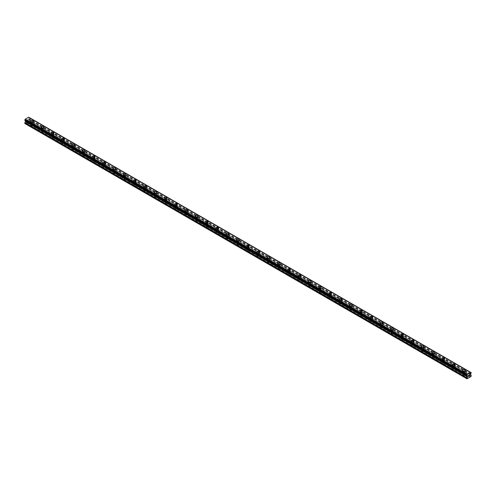 <?xml version="1.0" encoding="UTF-8"?>
<svg xmlns="http://www.w3.org/2000/svg" width="496" height="496" viewBox="0 0 496 496"><rect width="100%" height="100%" fill="white"/><g stroke="black" fill="none" stroke-linecap="round" stroke-linejoin="round"><path stroke-width="0.37" stroke-dasharray="2.48 1.86" d="M31.546 125.767A0.818 0.471 0 0 0 32.438 125.872A0.818 0.471 0 0 0 32.941 125.432A0.818 0.471 0 0 0 32.705 125.097A0.818 0.471 0 0 0 31.812 124.998A0.818 0.471 0 0 0 31.304 125.432A0.818 0.471 0 0 0 31.546 125.767M31.546 123.244A0.818 0.471 0 0 0 32.438 123.349A0.818 0.471 0 0 0 32.941 122.909A0.818 0.471 0 0 0 32.705 122.58A0.818 0.471 0 0 0 31.812 122.475A0.818 0.471 0 0 0 31.304 122.909A0.818 0.471 0 0 0 31.546 123.244M33.399 121.129L33.399 121.129A1.271 0.732 180 0 1 32.612 121.811A1.271 0.732 180 0 1 31.223 121.65A1.271 0.732 180 0 1 30.851 121.129L30.851 121.129M41.825 131.7A0.818 0.471 0 0 0 42.718 131.806A0.818 0.471 0 0 0 43.22 131.366A0.818 0.471 0 0 0 42.985 131.037A0.818 0.471 0 0 0 42.092 130.932A0.818 0.471 0 0 0 41.583 131.366A0.818 0.471 0 0 0 41.825 131.7M41.825 129.177A0.818 0.471 0 0 0 42.718 129.282A0.818 0.471 0 0 0 43.22 128.848A0.818 0.471 0 0 0 42.985 128.514A0.818 0.471 0 0 0 42.092 128.408A0.818 0.471 0 0 0 41.583 128.848A0.818 0.471 0 0 0 41.825 129.177M43.679 127.069L43.679 127.063A1.271 0.732 180 0 1 42.892 127.745A1.271 0.732 180 0 1 41.503 127.584A1.271 0.732 180 0 1 41.131 127.069L41.131 127.063M52.105 137.64A0.818 0.471 0 0 0 52.998 137.739A0.818 0.471 0 0 0 53.5 137.305A0.818 0.471 0 0 0 53.264 136.97A0.818 0.471 0 0 0 52.371 136.865A0.818 0.471 0 0 0 51.869 137.305A0.818 0.471 0 0 0 52.105 137.64M52.105 135.117A0.818 0.471 0 0 0 52.998 135.216A0.818 0.471 0 0 0 53.5 134.782A0.818 0.471 0 0 0 53.264 134.447A0.818 0.471 0 0 0 52.371 134.348A0.818 0.471 0 0 0 51.869 134.782A0.818 0.471 0 0 0 52.105 135.117M53.959 133.002L53.959 133.002A1.271 0.732 180 0 1 53.171 133.678A1.271 0.732 180 0 1 51.782 133.523A1.271 0.732 180 0 1 51.41 133.002L51.41 133.002M62.384 143.573A0.818 0.471 0 0 0 63.277 143.673A0.818 0.471 0 0 0 63.779 143.239A0.818 0.471 0 0 0 63.544 142.904A0.818 0.471 0 0 0 62.651 142.805A0.818 0.471 0 0 0 62.149 143.239A0.818 0.471 0 0 0 62.384 143.573M62.384 141.05A0.818 0.471 0 0 0 63.277 141.149A0.818 0.471 0 0 0 63.779 140.715A0.818 0.471 0 0 0 63.544 140.38A0.818 0.471 0 0 0 62.651 140.281A0.818 0.471 0 0 0 62.149 140.715A0.818 0.471 0 0 0 62.384 141.05M64.238 138.936L64.238 138.936A1.271 0.732 180 0 1 63.451 139.618A1.271 0.732 180 0 1 62.062 139.457A1.271 0.732 180 0 1 61.69 138.936L61.69 138.936M72.664 149.507A0.818 0.471 0 0 0 73.557 149.612A0.818 0.471 0 0 0 74.059 149.172A0.818 0.471 0 0 0 73.823 148.837A0.818 0.471 0 0 0 72.931 148.738A0.818 0.471 0 0 0 72.428 149.172A0.818 0.471 0 0 0 72.664 149.507M72.664 146.983A0.818 0.471 0 0 0 73.557 147.089A0.818 0.471 0 0 0 74.059 146.649A0.818 0.471 0 0 0 73.823 146.32A0.818 0.471 0 0 0 72.931 146.215A0.818 0.471 0 0 0 72.428 146.649A0.818 0.471 0 0 0 72.664 146.983M74.518 144.869L74.518 144.869A1.271 0.732 180 0 1 73.73 145.551A1.271 0.732 180 0 1 72.342 145.39A1.271 0.732 180 0 1 71.97 144.869L71.97 144.869M82.944 155.44A0.818 0.471 0 0 0 83.836 155.546A0.818 0.471 0 0 0 84.339 155.105A0.818 0.471 0 0 0 84.103 154.777A0.818 0.471 0 0 0 83.21 154.671A0.818 0.471 0 0 0 82.708 155.105A0.818 0.471 0 0 0 82.944 155.44M82.944 152.917A0.818 0.471 0 0 0 83.836 153.022A0.818 0.471 0 0 0 84.339 152.588A0.818 0.471 0 0 0 84.103 152.253A0.818 0.471 0 0 0 83.21 152.148A0.818 0.471 0 0 0 82.708 152.588A0.818 0.471 0 0 0 82.944 152.917M84.797 150.809L84.797 150.803A1.271 0.732 180 0 1 84.01 151.485A1.271 0.732 180 0 1 82.621 151.323A1.271 0.732 180 0 1 82.249 150.809L82.249 150.803M93.223 161.38A0.818 0.471 0 0 0 94.116 161.479A0.818 0.471 0 0 0 94.618 161.045A0.818 0.471 0 0 0 94.383 160.71A0.818 0.471 0 0 0 93.49 160.605A0.818 0.471 0 0 0 92.988 161.045A0.818 0.471 0 0 0 93.223 161.38M93.223 158.856A0.818 0.471 0 0 0 94.116 158.956A0.818 0.471 0 0 0 94.618 158.522A0.818 0.471 0 0 0 94.383 158.187A0.818 0.471 0 0 0 93.49 158.088A0.818 0.471 0 0 0 92.988 158.522A0.818 0.471 0 0 0 93.223 158.856M95.077 156.742L95.077 156.742A1.271 0.732 180 0 1 94.29 157.418A1.271 0.732 180 0 1 92.901 157.263A1.271 0.732 180 0 1 92.529 156.742L92.529 156.742M103.503 167.313A0.818 0.471 0 0 0 104.396 167.412A0.818 0.471 0 0 0 104.898 166.978A0.818 0.471 0 0 0 104.662 166.644A0.818 0.471 0 0 0 103.769 166.544A0.818 0.471 0 0 0 103.267 166.978A0.818 0.471 0 0 0 103.503 167.313M103.503 164.79A0.818 0.471 0 0 0 104.396 164.889A0.818 0.471 0 0 0 104.898 164.455A0.818 0.471 0 0 0 104.662 164.12A0.818 0.471 0 0 0 103.769 164.021A0.818 0.471 0 0 0 103.267 164.455A0.818 0.471 0 0 0 103.503 164.79M105.357 162.676L105.357 162.676A1.271 0.732 180 0 1 104.569 163.358A1.271 0.732 180 0 1 103.18 163.196A1.271 0.732 180 0 1 102.808 162.676L102.808 162.676M113.782 173.247A0.818 0.471 0 0 0 114.675 173.352A0.818 0.471 0 0 0 115.177 172.912A0.818 0.471 0 0 0 114.942 172.577A0.818 0.471 0 0 0 114.049 172.478A0.818 0.471 0 0 0 113.547 172.912A0.818 0.471 0 0 0 113.782 173.247M113.782 170.723A0.818 0.471 0 0 0 114.675 170.829A0.818 0.471 0 0 0 115.177 170.388A0.818 0.471 0 0 0 114.942 170.06A0.818 0.471 0 0 0 114.049 169.954A0.818 0.471 0 0 0 113.547 170.388A0.818 0.471 0 0 0 113.782 170.723M115.636 168.609L115.636 168.609A1.271 0.732 180 0 1 114.849 169.291A1.271 0.732 180 0 1 113.466 169.13A1.271 0.732 180 0 1 113.088 168.609L113.088 168.609M124.062 179.18A0.818 0.471 0 0 0 124.955 179.285A0.818 0.471 0 0 0 125.463 178.845A0.818 0.471 0 0 0 125.221 178.517A0.818 0.471 0 0 0 124.329 178.411A0.818 0.471 0 0 0 123.826 178.845A0.818 0.471 0 0 0 124.062 179.18M124.062 176.657A0.818 0.471 0 0 0 124.955 176.762A0.818 0.471 0 0 0 125.463 176.328A0.818 0.471 0 0 0 125.221 175.993A0.818 0.471 0 0 0 124.329 175.888A0.818 0.471 0 0 0 123.826 176.328A0.818 0.471 0 0 0 124.062 176.657M125.916 174.542L125.916 174.549A1.271 0.732 180 0 1 125.128 175.224A1.271 0.732 180 0 1 123.746 175.063A1.271 0.732 180 0 1 123.368 174.549L123.368 174.542M134.342 185.12A0.818 0.471 0 0 0 135.234 185.219A0.818 0.471 0 0 0 135.743 184.785A0.818 0.471 0 0 0 135.501 184.45A0.818 0.471 0 0 0 134.608 184.345A0.818 0.471 0 0 0 134.106 184.785A0.818 0.471 0 0 0 134.342 185.12M134.342 182.596A0.818 0.471 0 0 0 135.234 182.695A0.818 0.471 0 0 0 135.743 182.261A0.818 0.471 0 0 0 135.501 181.927A0.818 0.471 0 0 0 134.608 181.827A0.818 0.471 0 0 0 134.106 182.261A0.818 0.471 0 0 0 134.342 182.596M136.195 180.482L136.195 180.482A1.271 0.732 180 0 1 135.408 181.158A1.271 0.732 180 0 1 134.025 181.003A1.271 0.732 180 0 1 133.647 180.482L133.647 180.482M144.621 191.053A0.818 0.471 0 0 0 145.514 191.152A0.818 0.471 0 0 0 146.022 190.718A0.818 0.471 0 0 0 145.781 190.383A0.818 0.471 0 0 0 144.888 190.284A0.818 0.471 0 0 0 144.386 190.718A0.818 0.471 0 0 0 144.621 191.053M144.621 188.53A0.818 0.471 0 0 0 145.514 188.635A0.818 0.471 0 0 0 146.022 188.195A0.818 0.471 0 0 0 145.781 187.86A0.818 0.471 0 0 0 144.888 187.761A0.818 0.471 0 0 0 144.386 188.195A0.818 0.471 0 0 0 144.621 188.53M146.475 186.415L146.475 186.415A1.271 0.732 180 0 1 145.688 187.097A1.271 0.732 180 0 1 144.305 186.936A1.271 0.732 180 0 1 143.933 186.415L143.933 186.415M154.901 196.986A0.818 0.471 0 0 0 155.794 197.092A0.818 0.471 0 0 0 156.302 196.652A0.818 0.471 0 0 0 156.06 196.317A0.818 0.471 0 0 0 155.167 196.218A0.818 0.471 0 0 0 154.665 196.652A0.818 0.471 0 0 0 154.901 196.986M154.901 194.463A0.818 0.471 0 0 0 155.794 194.568A0.818 0.471 0 0 0 156.302 194.128A0.818 0.471 0 0 0 156.06 193.8A0.818 0.471 0 0 0 155.167 193.694A0.818 0.471 0 0 0 154.665 194.128A0.818 0.471 0 0 0 154.901 194.463M156.755 192.349L156.755 192.349A1.271 0.732 180 0 1 155.967 193.031A1.271 0.732 180 0 1 154.585 192.87A1.271 0.732 180 0 1 154.213 192.349L154.213 192.349M165.18 202.92A0.818 0.471 0 0 0 166.073 203.025A0.818 0.471 0 0 0 166.582 202.591A0.818 0.471 0 0 0 166.34 202.256A0.818 0.471 0 0 0 165.447 202.151A0.818 0.471 0 0 0 164.945 202.591A0.818 0.471 0 0 0 165.18 202.92M165.18 200.403A0.818 0.471 0 0 0 166.073 200.502A0.818 0.471 0 0 0 166.582 200.068A0.818 0.471 0 0 0 166.34 199.733A0.818 0.471 0 0 0 165.447 199.628A0.818 0.471 0 0 0 164.945 200.068A0.818 0.471 0 0 0 165.18 200.403M167.034 198.288L167.034 198.282A1.271 0.732 180 0 1 166.247 198.964A1.271 0.732 180 0 1 164.864 198.803A1.271 0.732 180 0 1 164.492 198.288L164.492 198.282M175.466 208.859A0.818 0.471 0 0 0 176.353 208.959A0.818 0.471 0 0 0 176.861 208.525A0.818 0.471 0 0 0 176.619 208.19A0.818 0.471 0 0 0 175.727 208.084A0.818 0.471 0 0 0 175.224 208.525A0.818 0.471 0 0 0 175.466 208.859M175.466 206.336A0.818 0.471 0 0 0 176.353 206.435A0.818 0.471 0 0 0 176.861 206.001A0.818 0.471 0 0 0 176.619 205.666A0.818 0.471 0 0 0 175.727 205.567A0.818 0.471 0 0 0 175.224 206.001A0.818 0.471 0 0 0 175.466 206.336M177.314 204.222L177.314 204.222A1.271 0.732 180 0 1 176.526 204.898A1.271 0.732 180 0 1 175.144 204.743A1.271 0.732 180 0 1 174.772 204.222L174.772 204.222M185.746 214.793A0.818 0.471 0 0 0 186.632 214.892A0.818 0.471 0 0 0 187.141 214.458A0.818 0.471 0 0 0 186.899 214.123A0.818 0.471 0 0 0 186.006 214.024A0.818 0.471 0 0 0 185.504 214.458A0.818 0.471 0 0 0 185.746 214.793M185.746 212.269A0.818 0.471 0 0 0 186.632 212.375A0.818 0.471 0 0 0 187.141 211.935A0.818 0.471 0 0 0 186.899 211.6A0.818 0.471 0 0 0 186.006 211.501A0.818 0.471 0 0 0 185.504 211.935A0.818 0.471 0 0 0 185.746 212.269M187.593 210.155L187.593 210.155A1.271 0.732 180 0 1 186.806 210.837A1.271 0.732 180 0 1 185.423 210.676A1.271 0.732 180 0 1 185.051 210.155L185.051 210.155M196.025 220.726A0.818 0.471 0 0 0 196.912 220.832A0.818 0.471 0 0 0 197.42 220.391A0.818 0.471 0 0 0 197.179 220.057A0.818 0.471 0 0 0 196.286 219.957A0.818 0.471 0 0 0 195.784 220.391A0.818 0.471 0 0 0 196.025 220.726M196.025 218.203A0.818 0.471 0 0 0 196.912 218.308A0.818 0.471 0 0 0 197.42 217.868A0.818 0.471 0 0 0 197.179 217.539A0.818 0.471 0 0 0 196.286 217.434A0.818 0.471 0 0 0 195.784 217.868A0.818 0.471 0 0 0 196.025 218.203M197.873 216.089L197.873 216.089A1.271 0.732 180 0 1 197.086 216.771A1.271 0.732 180 0 1 195.703 216.609A1.271 0.732 180 0 1 195.331 216.089L195.331 216.089M206.305 226.66A0.818 0.471 0 0 0 207.192 226.765A0.818 0.471 0 0 0 207.7 226.331A0.818 0.471 0 0 0 207.458 225.996A0.818 0.471 0 0 0 206.565 225.891A0.818 0.471 0 0 0 206.063 226.331A0.818 0.471 0 0 0 206.305 226.66M206.305 224.142A0.818 0.471 0 0 0 207.192 224.242A0.818 0.471 0 0 0 207.7 223.808A0.818 0.471 0 0 0 207.458 223.473A0.818 0.471 0 0 0 206.565 223.367A0.818 0.471 0 0 0 206.063 223.808A0.818 0.471 0 0 0 206.305 224.142M208.153 222.028L208.153 222.028A1.271 0.732 180 0 1 207.365 222.704A1.271 0.732 180 0 1 205.983 222.549A1.271 0.732 180 0 1 205.611 222.028L205.611 222.028M216.585 232.599A0.818 0.471 0 0 0 217.471 232.698A0.818 0.471 0 0 0 217.98 232.264A0.818 0.471 0 0 0 217.738 231.93A0.818 0.471 0 0 0 216.845 231.824A0.818 0.471 0 0 0 216.343 232.264A0.818 0.471 0 0 0 216.585 232.599M216.585 230.076A0.818 0.471 0 0 0 217.471 230.175A0.818 0.471 0 0 0 217.98 229.741A0.818 0.471 0 0 0 217.738 229.406A0.818 0.471 0 0 0 216.845 229.307A0.818 0.471 0 0 0 216.343 229.741A0.818 0.471 0 0 0 216.585 230.076M218.432 227.962L218.432 227.962A1.271 0.732 180 0 1 217.645 228.637A1.271 0.732 180 0 1 216.262 228.482A1.271 0.732 180 0 1 215.89 227.962L215.89 227.962M226.864 238.533A0.818 0.471 0 0 0 227.751 238.632A0.818 0.471 0 0 0 228.259 238.198A0.818 0.471 0 0 0 228.017 237.863A0.818 0.471 0 0 0 227.125 237.764A0.818 0.471 0 0 0 226.622 238.198A0.818 0.471 0 0 0 226.864 238.533M226.864 236.009A0.818 0.471 0 0 0 227.751 236.115A0.818 0.471 0 0 0 228.259 235.674A0.818 0.471 0 0 0 228.017 235.34A0.818 0.471 0 0 0 227.125 235.24A0.818 0.471 0 0 0 226.622 235.674A0.818 0.471 0 0 0 226.864 236.009M228.712 233.895L228.712 233.895A1.271 0.732 180 0 1 227.924 234.577A1.271 0.732 180 0 1 226.542 234.416A1.271 0.732 180 0 1 226.17 233.895L226.17 233.895M237.144 244.466A0.818 0.471 0 0 0 238.03 244.571A0.818 0.471 0 0 0 238.539 244.131A0.818 0.471 0 0 0 238.297 243.796A0.818 0.471 0 0 0 237.404 243.697A0.818 0.471 0 0 0 236.902 244.131A0.818 0.471 0 0 0 237.144 244.466M237.144 241.943A0.818 0.471 0 0 0 238.03 242.048A0.818 0.471 0 0 0 238.539 241.608A0.818 0.471 0 0 0 238.297 241.279A0.818 0.471 0 0 0 237.404 241.174A0.818 0.471 0 0 0 236.902 241.608A0.818 0.471 0 0 0 237.144 241.943M238.991 239.828L238.991 239.835A1.271 0.732 180 0 1 238.204 240.51A1.271 0.732 180 0 1 236.821 240.349A1.271 0.732 180 0 1 236.449 239.835L236.449 239.828M247.423 250.399A0.818 0.471 0 0 0 248.31 250.505A0.818 0.471 0 0 0 248.818 250.071A0.818 0.471 0 0 0 248.577 249.736A0.818 0.471 0 0 0 247.69 249.631A0.818 0.471 0 0 0 247.182 250.071A0.818 0.471 0 0 0 247.423 250.399M247.423 247.882A0.818 0.471 0 0 0 248.31 247.981A0.818 0.471 0 0 0 248.818 247.547A0.818 0.471 0 0 0 248.577 247.213A0.818 0.471 0 0 0 247.69 247.107A0.818 0.471 0 0 0 247.182 247.547A0.818 0.471 0 0 0 247.423 247.882M249.271 245.768L249.271 245.768A1.271 0.732 180 0 1 248.49 246.444A1.271 0.732 180 0 1 247.101 246.289A1.271 0.732 180 0 1 246.729 245.768L246.729 245.768M257.703 256.339A0.818 0.471 0 0 0 258.596 256.438A0.818 0.471 0 0 0 259.098 256.004A0.818 0.471 0 0 0 258.856 255.669A0.818 0.471 0 0 0 257.97 255.564A0.818 0.471 0 0 0 257.461 256.004A0.818 0.471 0 0 0 257.703 256.339M257.703 253.816A0.818 0.471 0 0 0 258.596 253.915A0.818 0.471 0 0 0 259.098 253.481A0.818 0.471 0 0 0 258.856 253.146A0.818 0.471 0 0 0 257.97 253.047A0.818 0.471 0 0 0 257.461 253.481A0.818 0.471 0 0 0 257.703 253.816M259.551 251.701L259.551 251.701A1.271 0.732 180 0 1 258.769 252.377A1.271 0.732 180 0 1 257.381 252.222A1.271 0.732 180 0 1 257.009 251.701L257.009 251.701M267.983 262.272A0.818 0.471 0 0 0 268.875 262.372A0.818 0.471 0 0 0 269.378 261.938A0.818 0.471 0 0 0 269.136 261.603A0.818 0.471 0 0 0 268.249 261.504A0.818 0.471 0 0 0 267.741 261.938A0.818 0.471 0 0 0 267.983 262.272M267.983 259.749A0.818 0.471 0 0 0 268.875 259.854A0.818 0.471 0 0 0 269.378 259.414A0.818 0.471 0 0 0 269.136 259.079A0.818 0.471 0 0 0 268.249 258.98A0.818 0.471 0 0 0 267.741 259.414A0.818 0.471 0 0 0 267.983 259.749M269.83 257.635L269.83 257.635A1.271 0.732 180 0 1 269.049 258.317A1.271 0.732 180 0 1 267.66 258.156A1.271 0.732 180 0 1 267.288 257.635L267.288 257.635M278.262 268.206A0.818 0.471 0 0 0 279.155 268.311A0.818 0.471 0 0 0 279.657 267.871A0.818 0.471 0 0 0 279.415 267.536A0.818 0.471 0 0 0 278.529 267.437A0.818 0.471 0 0 0 278.02 267.871A0.818 0.471 0 0 0 278.262 268.206M278.262 265.682A0.818 0.471 0 0 0 279.155 265.788A0.818 0.471 0 0 0 279.657 265.348A0.818 0.471 0 0 0 279.415 265.019A0.818 0.471 0 0 0 278.529 264.914A0.818 0.471 0 0 0 278.02 265.348A0.818 0.471 0 0 0 278.262 265.682M280.11 263.574L280.11 263.568A1.271 0.732 180 0 1 279.329 264.25A1.271 0.732 180 0 1 277.94 264.089A1.271 0.732 180 0 1 277.568 263.574L277.568 263.568M288.542 274.139A0.818 0.471 0 0 0 289.435 274.245A0.818 0.471 0 0 0 289.937 273.811A0.818 0.471 0 0 0 289.695 273.476A0.818 0.471 0 0 0 288.808 273.37A0.818 0.471 0 0 0 288.3 273.811A0.818 0.471 0 0 0 288.542 274.139M288.542 271.622A0.818 0.471 0 0 0 289.435 271.721A0.818 0.471 0 0 0 289.937 271.287A0.818 0.471 0 0 0 289.695 270.952A0.818 0.471 0 0 0 288.808 270.847A0.818 0.471 0 0 0 288.3 271.287A0.818 0.471 0 0 0 288.542 271.622M290.389 269.508L290.389 269.508A1.271 0.732 180 0 1 289.608 270.184A1.271 0.732 180 0 1 288.219 270.029A1.271 0.732 180 0 1 287.847 269.508L287.847 269.508M298.821 280.079A0.818 0.471 0 0 0 299.714 280.178A0.818 0.471 0 0 0 300.216 279.744A0.818 0.471 0 0 0 299.975 279.409A0.818 0.471 0 0 0 299.088 279.304A0.818 0.471 0 0 0 298.58 279.744A0.818 0.471 0 0 0 298.821 280.079M298.821 277.555A0.818 0.471 0 0 0 299.714 277.655A0.818 0.471 0 0 0 300.216 277.221A0.818 0.471 0 0 0 299.975 276.886A0.818 0.471 0 0 0 299.088 276.787A0.818 0.471 0 0 0 298.58 277.221A0.818 0.471 0 0 0 298.821 277.555M300.669 275.441L300.669 275.441A1.271 0.732 180 0 1 299.888 276.117A1.271 0.732 180 0 1 298.499 275.962A1.271 0.732 180 0 1 298.127 275.441L298.127 275.441M309.101 286.012A0.818 0.471 0 0 0 309.994 286.111A0.818 0.471 0 0 0 310.496 285.677A0.818 0.471 0 0 0 310.254 285.343A0.818 0.471 0 0 0 309.368 285.243A0.818 0.471 0 0 0 308.859 285.677A0.818 0.471 0 0 0 309.101 286.012M309.101 283.489A0.818 0.471 0 0 0 309.994 283.594A0.818 0.471 0 0 0 310.496 283.154A0.818 0.471 0 0 0 310.254 282.819A0.818 0.471 0 0 0 309.368 282.72A0.818 0.471 0 0 0 308.859 283.154A0.818 0.471 0 0 0 309.101 283.489M310.949 281.375L310.949 281.375A1.271 0.732 180 0 1 310.167 282.057A1.271 0.732 180 0 1 308.779 281.895A1.271 0.732 180 0 1 308.407 281.375L308.407 281.375M319.381 291.946A0.818 0.471 0 0 0 320.273 292.051A0.818 0.471 0 0 0 320.776 291.611A0.818 0.471 0 0 0 320.534 291.276A0.818 0.471 0 0 0 319.647 291.177A0.818 0.471 0 0 0 319.139 291.611A0.818 0.471 0 0 0 319.381 291.946M319.381 289.422A0.818 0.471 0 0 0 320.273 289.528A0.818 0.471 0 0 0 320.776 289.094A0.818 0.471 0 0 0 320.534 288.759A0.818 0.471 0 0 0 319.647 288.653A0.818 0.471 0 0 0 319.139 289.094A0.818 0.471 0 0 0 319.381 289.422M321.228 287.314L321.228 287.308A1.271 0.732 180 0 1 320.447 287.99A1.271 0.732 180 0 1 319.058 287.829A1.271 0.732 180 0 1 318.686 287.314L318.686 287.308M329.66 297.879A0.818 0.471 0 0 0 330.553 297.984A0.818 0.471 0 0 0 331.055 297.55A0.818 0.471 0 0 0 330.82 297.216A0.818 0.471 0 0 0 329.927 297.11A0.818 0.471 0 0 0 329.418 297.55A0.818 0.471 0 0 0 329.66 297.879M329.66 295.362A0.818 0.471 0 0 0 330.553 295.461A0.818 0.471 0 0 0 331.055 295.027A0.818 0.471 0 0 0 330.82 294.692A0.818 0.471 0 0 0 329.927 294.587A0.818 0.471 0 0 0 329.418 295.027A0.818 0.471 0 0 0 329.66 295.362M331.508 293.248L331.508 293.248A1.271 0.732 180 0 1 330.727 293.923A1.271 0.732 180 0 1 329.338 293.768A1.271 0.732 180 0 1 328.966 293.248L328.966 293.248M339.94 303.819A0.818 0.471 0 0 0 340.833 303.918A0.818 0.471 0 0 0 341.335 303.484A0.818 0.471 0 0 0 341.099 303.149A0.818 0.471 0 0 0 340.206 303.044A0.818 0.471 0 0 0 339.698 303.484A0.818 0.471 0 0 0 339.94 303.819M339.94 301.295A0.818 0.471 0 0 0 340.833 301.394A0.818 0.471 0 0 0 341.335 300.96A0.818 0.471 0 0 0 341.099 300.626A0.818 0.471 0 0 0 340.206 300.526A0.818 0.471 0 0 0 339.698 300.96A0.818 0.471 0 0 0 339.94 301.295M341.787 299.181L341.787 299.181A1.271 0.732 180 0 1 341.006 299.863A1.271 0.732 180 0 1 339.617 299.702A1.271 0.732 180 0 1 339.245 299.181L339.245 299.181M350.219 309.752A0.818 0.471 0 0 0 351.112 309.851A0.818 0.471 0 0 0 351.614 309.417A0.818 0.471 0 0 0 351.379 309.082A0.818 0.471 0 0 0 350.486 308.983A0.818 0.471 0 0 0 349.978 309.417A0.818 0.471 0 0 0 350.219 309.752M350.219 307.229A0.818 0.471 0 0 0 351.112 307.334A0.818 0.471 0 0 0 351.614 306.894A0.818 0.471 0 0 0 351.379 306.559A0.818 0.471 0 0 0 350.486 306.46A0.818 0.471 0 0 0 349.978 306.894A0.818 0.471 0 0 0 350.219 307.229M352.067 305.114L352.067 305.114A1.271 0.732 180 0 1 351.286 305.796A1.271 0.732 180 0 1 349.897 305.635A1.271 0.732 180 0 1 349.525 305.114L349.525 305.114M360.499 315.685A0.818 0.471 0 0 0 361.392 315.791A0.818 0.471 0 0 0 361.894 315.351A0.818 0.471 0 0 0 361.658 315.022A0.818 0.471 0 0 0 360.766 314.917A0.818 0.471 0 0 0 360.257 315.351A0.818 0.471 0 0 0 360.499 315.685M360.499 313.162A0.818 0.471 0 0 0 361.392 313.267A0.818 0.471 0 0 0 361.894 312.833A0.818 0.471 0 0 0 361.658 312.499A0.818 0.471 0 0 0 360.766 312.393A0.818 0.471 0 0 0 360.257 312.833A0.818 0.471 0 0 0 360.499 313.162M362.353 311.054L362.353 311.048A1.271 0.732 180 0 1 361.565 311.73A1.271 0.732 180 0 1 360.177 311.569A1.271 0.732 180 0 1 359.805 311.054L359.805 311.048M370.779 321.619A0.818 0.471 0 0 0 371.671 321.724A0.818 0.471 0 0 0 372.174 321.29A0.818 0.471 0 0 0 371.938 320.955A0.818 0.471 0 0 0 371.045 320.85A0.818 0.471 0 0 0 370.537 321.29A0.818 0.471 0 0 0 370.779 321.619M370.779 319.102A0.818 0.471 0 0 0 371.671 319.201A0.818 0.471 0 0 0 372.174 318.767A0.818 0.471 0 0 0 371.938 318.432A0.818 0.471 0 0 0 371.045 318.327A0.818 0.471 0 0 0 370.537 318.767A0.818 0.471 0 0 0 370.779 319.102M372.632 316.987L372.632 316.987A1.271 0.732 180 0 1 371.845 317.663A1.271 0.732 180 0 1 370.456 317.508A1.271 0.732 180 0 1 370.084 316.987L370.084 316.987M381.058 327.558A0.818 0.471 0 0 0 381.951 327.658A0.818 0.471 0 0 0 382.453 327.224A0.818 0.471 0 0 0 382.218 326.889A0.818 0.471 0 0 0 381.325 326.79A0.818 0.471 0 0 0 380.823 327.224A0.818 0.471 0 0 0 381.058 327.558M381.058 325.035A0.818 0.471 0 0 0 381.951 325.134A0.818 0.471 0 0 0 382.453 324.7A0.818 0.471 0 0 0 382.218 324.365A0.818 0.471 0 0 0 381.325 324.266A0.818 0.471 0 0 0 380.823 324.7A0.818 0.471 0 0 0 381.058 325.035M382.912 322.921L382.912 322.921A1.271 0.732 180 0 1 382.125 323.603A1.271 0.732 180 0 1 380.736 323.442A1.271 0.732 180 0 1 380.364 322.921L380.364 322.921M391.338 333.492A0.818 0.471 0 0 0 392.231 333.591A0.818 0.471 0 0 0 392.733 333.157A0.818 0.471 0 0 0 392.497 332.822A0.818 0.471 0 0 0 391.604 332.723A0.818 0.471 0 0 0 391.102 333.157A0.818 0.471 0 0 0 391.338 333.492M391.338 330.968A0.818 0.471 0 0 0 392.231 331.074A0.818 0.471 0 0 0 392.733 330.634A0.818 0.471 0 0 0 392.497 330.299A0.818 0.471 0 0 0 391.604 330.2A0.818 0.471 0 0 0 391.102 330.634A0.818 0.471 0 0 0 391.338 330.968M393.192 328.854L393.192 328.854A1.271 0.732 180 0 1 392.404 329.536A1.271 0.732 180 0 1 391.015 329.375A1.271 0.732 180 0 1 390.643 328.854L390.643 328.854M401.617 339.425A0.818 0.471 0 0 0 402.51 339.531A0.818 0.471 0 0 0 403.012 339.09A0.818 0.471 0 0 0 402.777 338.762A0.818 0.471 0 0 0 401.884 338.656A0.818 0.471 0 0 0 401.382 339.09A0.818 0.471 0 0 0 401.617 339.425M401.617 336.902A0.818 0.471 0 0 0 402.51 337.007A0.818 0.471 0 0 0 403.012 336.573A0.818 0.471 0 0 0 402.777 336.238A0.818 0.471 0 0 0 401.884 336.133A0.818 0.471 0 0 0 401.382 336.573A0.818 0.471 0 0 0 401.617 336.902M403.471 334.794L403.471 334.788A1.271 0.732 180 0 1 402.684 335.47A1.271 0.732 180 0 1 401.295 335.308A1.271 0.732 180 0 1 400.923 334.794L400.923 334.788M411.897 345.359A0.818 0.471 0 0 0 412.79 345.464A0.818 0.471 0 0 0 413.292 345.03A0.818 0.471 0 0 0 413.056 344.695A0.818 0.471 0 0 0 412.164 344.59A0.818 0.471 0 0 0 411.661 345.03A0.818 0.471 0 0 0 411.897 345.359M411.897 342.841A0.818 0.471 0 0 0 412.79 342.941A0.818 0.471 0 0 0 413.292 342.507A0.818 0.471 0 0 0 413.056 342.172A0.818 0.471 0 0 0 412.164 342.066A0.818 0.471 0 0 0 411.661 342.507A0.818 0.471 0 0 0 411.897 342.841M413.751 340.727L413.751 340.727A1.271 0.732 180 0 1 412.963 341.403A1.271 0.732 180 0 1 411.575 341.248A1.271 0.732 180 0 1 411.203 340.727L411.203 340.727M422.177 351.298A0.818 0.471 0 0 0 423.069 351.397A0.818 0.471 0 0 0 423.572 350.963A0.818 0.471 0 0 0 423.336 350.629A0.818 0.471 0 0 0 422.443 350.529A0.818 0.471 0 0 0 421.941 350.963A0.818 0.471 0 0 0 422.177 351.298M422.177 348.775A0.818 0.471 0 0 0 423.069 348.874A0.818 0.471 0 0 0 423.572 348.44A0.818 0.471 0 0 0 423.336 348.105A0.818 0.471 0 0 0 422.443 348.006A0.818 0.471 0 0 0 421.941 348.44A0.818 0.471 0 0 0 422.177 348.775M424.03 346.661L424.03 346.661A1.271 0.732 180 0 1 423.243 347.343A1.271 0.732 180 0 1 421.854 347.181A1.271 0.732 180 0 1 421.482 346.661L421.482 346.661M432.456 357.232A0.818 0.471 0 0 0 433.349 357.337A0.818 0.471 0 0 0 433.851 356.897A0.818 0.471 0 0 0 433.616 356.562A0.818 0.471 0 0 0 432.723 356.463A0.818 0.471 0 0 0 432.221 356.897A0.818 0.471 0 0 0 432.456 357.232M432.456 354.708A0.818 0.471 0 0 0 433.349 354.814A0.818 0.471 0 0 0 433.851 354.373A0.818 0.471 0 0 0 433.616 354.039A0.818 0.471 0 0 0 432.723 353.939A0.818 0.471 0 0 0 432.221 354.373A0.818 0.471 0 0 0 432.456 354.708M434.31 352.594L434.31 352.594A1.271 0.732 180 0 1 433.523 353.276A1.271 0.732 180 0 1 432.134 353.115A1.271 0.732 180 0 1 431.762 352.594L431.762 352.594M442.736 363.165A0.818 0.471 0 0 0 443.629 363.27A0.818 0.471 0 0 0 444.131 362.83A0.818 0.471 0 0 0 443.895 362.502A0.818 0.471 0 0 0 443.002 362.396A0.818 0.471 0 0 0 442.5 362.83A0.818 0.471 0 0 0 442.736 363.165M442.736 360.642A0.818 0.471 0 0 0 443.629 360.747A0.818 0.471 0 0 0 444.131 360.313A0.818 0.471 0 0 0 443.895 359.978A0.818 0.471 0 0 0 443.002 359.873A0.818 0.471 0 0 0 442.5 360.313A0.818 0.471 0 0 0 442.736 360.642M444.59 358.527L444.59 358.534A1.271 0.732 180 0 1 443.802 359.209A1.271 0.732 180 0 1 442.42 359.048A1.271 0.732 180 0 1 442.041 358.534L442.041 358.527M453.015 369.105A0.818 0.471 0 0 0 453.908 369.204A0.818 0.471 0 0 0 454.417 368.77A0.818 0.471 0 0 0 454.175 368.435A0.818 0.471 0 0 0 453.282 368.33A0.818 0.471 0 0 0 452.78 368.77A0.818 0.471 0 0 0 453.015 369.105M453.015 366.581A0.818 0.471 0 0 0 453.908 366.68A0.818 0.471 0 0 0 454.417 366.246A0.818 0.471 0 0 0 454.175 365.912A0.818 0.471 0 0 0 453.282 365.806A0.818 0.471 0 0 0 452.78 366.246A0.818 0.471 0 0 0 453.015 366.581M454.869 364.467L454.869 364.467A1.271 0.732 180 0 1 454.082 365.143A1.271 0.732 180 0 1 452.699 364.988A1.271 0.732 180 0 1 452.321 364.467L452.321 364.467M463.295 375.038A0.818 0.471 0 0 0 464.188 375.137A0.818 0.471 0 0 0 464.696 374.703A0.818 0.471 0 0 0 464.454 374.368A0.818 0.471 0 0 0 463.562 374.269A0.818 0.471 0 0 0 463.059 374.703A0.818 0.471 0 0 0 463.295 375.038M463.295 372.515A0.818 0.471 0 0 0 464.188 372.614A0.818 0.471 0 0 0 464.696 372.18A0.818 0.471 0 0 0 464.454 371.845A0.818 0.471 0 0 0 463.562 371.746A0.818 0.471 0 0 0 463.059 372.18A0.818 0.471 0 0 0 463.295 372.515M465.149 370.4L465.149 370.4A1.271 0.732 180 0 1 464.361 371.082A1.271 0.732 180 0 1 462.979 370.921A1.271 0.732 180 0 1 462.601 370.4L462.601 370.4M462.979 372.701A1.271 0.732 0 0 0 464.361 372.862A1.271 0.732 0 0 0 465.149 372.18A1.271 0.732 0 0 0 464.777 371.659A1.271 0.732 0 0 0 463.388 371.504A1.271 0.732 0 0 0 462.601 372.18A1.271 0.732 0 0 0 462.979 372.701M462.979 371.101A1.271 0.732 0 0 0 464.361 371.256A1.271 0.732 0 0 0 465.149 370.58A1.271 0.732 0 0 0 464.777 370.059A1.271 0.732 0 0 0 463.388 369.898A1.271 0.732 0 0 0 462.601 370.58A1.271 0.732 0 0 0 462.979 371.101M452.699 366.767A1.271 0.732 0 0 0 454.082 366.922A1.271 0.732 0 0 0 454.869 366.246A1.271 0.732 0 0 0 454.497 365.726A1.271 0.732 0 0 0 453.108 365.564A1.271 0.732 0 0 0 452.321 366.246A1.271 0.732 0 0 0 452.699 366.767M452.699 365.161A1.271 0.732 0 0 0 454.082 365.323A1.271 0.732 0 0 0 454.869 364.647A1.271 0.732 0 0 0 454.497 364.126A1.271 0.732 0 0 0 453.108 363.965A1.271 0.732 0 0 0 452.321 364.647A1.271 0.732 0 0 0 452.699 365.161M442.42 360.828A1.271 0.732 0 0 0 443.802 360.989A1.271 0.732 0 0 0 444.59 360.313A1.271 0.732 0 0 0 444.218 359.792A1.271 0.732 0 0 0 442.829 359.631A1.271 0.732 0 0 0 442.041 360.313A1.271 0.732 0 0 0 442.42 360.828M442.42 359.228A1.271 0.732 0 0 0 443.802 359.389A1.271 0.732 0 0 0 444.59 358.707A1.271 0.732 0 0 0 444.218 358.193A1.271 0.732 0 0 0 442.829 358.031A1.271 0.732 0 0 0 442.041 358.707A1.271 0.732 0 0 0 442.42 359.228M432.134 354.894A1.271 0.732 0 0 0 433.523 355.055A1.271 0.732 0 0 0 434.31 354.373A1.271 0.732 0 0 0 433.938 353.859A1.271 0.732 0 0 0 432.549 353.698A1.271 0.732 0 0 0 431.762 354.373A1.271 0.732 0 0 0 432.134 354.894M432.134 353.295A1.271 0.732 0 0 0 433.523 353.456A1.271 0.732 0 0 0 434.31 352.774A1.271 0.732 0 0 0 433.938 352.253A1.271 0.732 0 0 0 432.549 352.098A1.271 0.732 0 0 0 431.762 352.774A1.271 0.732 0 0 0 432.134 353.295M421.854 348.961A1.271 0.732 0 0 0 423.243 349.116A1.271 0.732 0 0 0 424.03 348.44A1.271 0.732 0 0 0 423.658 347.919A1.271 0.732 0 0 0 422.27 347.764A1.271 0.732 0 0 0 421.482 348.44A1.271 0.732 0 0 0 421.854 348.961M421.854 347.361A1.271 0.732 0 0 0 423.243 347.516A1.271 0.732 0 0 0 424.03 346.84A1.271 0.732 0 0 0 423.658 346.32A1.271 0.732 0 0 0 422.27 346.158A1.271 0.732 0 0 0 421.482 346.84A1.271 0.732 0 0 0 421.854 347.361M411.575 343.027A1.271 0.732 0 0 0 412.963 343.182A1.271 0.732 0 0 0 413.751 342.507A1.271 0.732 0 0 0 413.379 341.986A1.271 0.732 0 0 0 411.99 341.825A1.271 0.732 0 0 0 411.203 342.507A1.271 0.732 0 0 0 411.575 343.027M411.575 341.422A1.271 0.732 0 0 0 412.963 341.583A1.271 0.732 0 0 0 413.751 340.907A1.271 0.732 0 0 0 413.379 340.386A1.271 0.732 0 0 0 411.99 340.225A1.271 0.732 0 0 0 411.203 340.907A1.271 0.732 0 0 0 411.575 341.422M401.295 337.088A1.271 0.732 0 0 0 402.684 337.249A1.271 0.732 0 0 0 403.471 336.573A1.271 0.732 0 0 0 403.099 336.052A1.271 0.732 0 0 0 401.71 335.891A1.271 0.732 0 0 0 400.923 336.573A1.271 0.732 0 0 0 401.295 337.088M401.295 335.488A1.271 0.732 0 0 0 402.684 335.649A1.271 0.732 0 0 0 403.471 334.967A1.271 0.732 0 0 0 403.099 334.453A1.271 0.732 0 0 0 401.71 334.292A1.271 0.732 0 0 0 400.923 334.967A1.271 0.732 0 0 0 401.295 335.488M391.015 331.154A1.271 0.732 0 0 0 392.404 331.316A1.271 0.732 0 0 0 393.192 330.634A1.271 0.732 0 0 0 392.82 330.119A1.271 0.732 0 0 0 391.431 329.958A1.271 0.732 0 0 0 390.643 330.634A1.271 0.732 0 0 0 391.015 331.154M391.015 329.555A1.271 0.732 0 0 0 392.404 329.716A1.271 0.732 0 0 0 393.192 329.034A1.271 0.732 0 0 0 392.82 328.513A1.271 0.732 0 0 0 391.431 328.358A1.271 0.732 0 0 0 390.643 329.034A1.271 0.732 0 0 0 391.015 329.555M380.736 325.221A1.271 0.732 0 0 0 382.125 325.376A1.271 0.732 0 0 0 382.912 324.7A1.271 0.732 0 0 0 382.534 324.179A1.271 0.732 0 0 0 381.151 324.024A1.271 0.732 0 0 0 380.364 324.7A1.271 0.732 0 0 0 380.736 325.221M380.736 323.621A1.271 0.732 0 0 0 382.125 323.776A1.271 0.732 0 0 0 382.912 323.101A1.271 0.732 0 0 0 382.534 322.58A1.271 0.732 0 0 0 381.151 322.419A1.271 0.732 0 0 0 380.364 323.101A1.271 0.732 0 0 0 380.736 323.621M370.456 319.288A1.271 0.732 0 0 0 371.845 319.443A1.271 0.732 0 0 0 372.632 318.767A1.271 0.732 0 0 0 372.254 318.246A1.271 0.732 0 0 0 370.872 318.085A1.271 0.732 0 0 0 370.084 318.767A1.271 0.732 0 0 0 370.456 319.288M370.456 317.682A1.271 0.732 0 0 0 371.845 317.843A1.271 0.732 0 0 0 372.632 317.167A1.271 0.732 0 0 0 372.254 316.646A1.271 0.732 0 0 0 370.872 316.485A1.271 0.732 0 0 0 370.084 317.167A1.271 0.732 0 0 0 370.456 317.682M360.177 313.348A1.271 0.732 0 0 0 361.565 313.509A1.271 0.732 0 0 0 362.353 312.833A1.271 0.732 0 0 0 361.975 312.313A1.271 0.732 0 0 0 360.592 312.151A1.271 0.732 0 0 0 359.805 312.833A1.271 0.732 0 0 0 360.177 313.348M360.177 311.748A1.271 0.732 0 0 0 361.565 311.91A1.271 0.732 0 0 0 362.353 311.228A1.271 0.732 0 0 0 361.975 310.713A1.271 0.732 0 0 0 360.592 310.552A1.271 0.732 0 0 0 359.805 311.228A1.271 0.732 0 0 0 360.177 311.748M349.897 307.415A1.271 0.732 0 0 0 351.286 307.576A1.271 0.732 0 0 0 352.067 306.894A1.271 0.732 0 0 0 351.695 306.379A1.271 0.732 0 0 0 350.312 306.218A1.271 0.732 0 0 0 349.525 306.894A1.271 0.732 0 0 0 349.897 307.415M349.897 305.815A1.271 0.732 0 0 0 351.286 305.97A1.271 0.732 0 0 0 352.067 305.294A1.271 0.732 0 0 0 351.695 304.773A1.271 0.732 0 0 0 350.312 304.618A1.271 0.732 0 0 0 349.525 305.294A1.271 0.732 0 0 0 349.897 305.815M339.617 301.481A1.271 0.732 0 0 0 341.006 301.636A1.271 0.732 0 0 0 341.787 300.96A1.271 0.732 0 0 0 341.415 300.44A1.271 0.732 0 0 0 340.033 300.285A1.271 0.732 0 0 0 339.245 300.96A1.271 0.732 0 0 0 339.617 301.481M339.617 299.882A1.271 0.732 0 0 0 341.006 300.037A1.271 0.732 0 0 0 341.787 299.361A1.271 0.732 0 0 0 341.415 298.84A1.271 0.732 0 0 0 340.033 298.679A1.271 0.732 0 0 0 339.245 299.361A1.271 0.732 0 0 0 339.617 299.882M329.338 295.548A1.271 0.732 0 0 0 330.727 295.703A1.271 0.732 0 0 0 331.508 295.027A1.271 0.732 0 0 0 331.136 294.506A1.271 0.732 0 0 0 329.753 294.345A1.271 0.732 0 0 0 328.966 295.027A1.271 0.732 0 0 0 329.338 295.548M329.338 293.942A1.271 0.732 0 0 0 330.727 294.103A1.271 0.732 0 0 0 331.508 293.427A1.271 0.732 0 0 0 331.136 292.907A1.271 0.732 0 0 0 329.753 292.745A1.271 0.732 0 0 0 328.966 293.427A1.271 0.732 0 0 0 329.338 293.942M319.058 289.608A1.271 0.732 0 0 0 320.447 289.769A1.271 0.732 0 0 0 321.228 289.094A1.271 0.732 0 0 0 320.856 288.573A1.271 0.732 0 0 0 319.474 288.412A1.271 0.732 0 0 0 318.686 289.094A1.271 0.732 0 0 0 319.058 289.608M319.058 288.009A1.271 0.732 0 0 0 320.447 288.17A1.271 0.732 0 0 0 321.228 287.488A1.271 0.732 0 0 0 320.856 286.973A1.271 0.732 0 0 0 319.474 286.812A1.271 0.732 0 0 0 318.686 287.488A1.271 0.732 0 0 0 319.058 288.009M308.779 283.675A1.271 0.732 0 0 0 310.167 283.836A1.271 0.732 0 0 0 310.949 283.154A1.271 0.732 0 0 0 310.577 282.633A1.271 0.732 0 0 0 309.194 282.478A1.271 0.732 0 0 0 308.407 283.154A1.271 0.732 0 0 0 308.779 283.675M308.779 282.075A1.271 0.732 0 0 0 310.167 282.23A1.271 0.732 0 0 0 310.949 281.554A1.271 0.732 0 0 0 310.577 281.034A1.271 0.732 0 0 0 309.194 280.879A1.271 0.732 0 0 0 308.407 281.554A1.271 0.732 0 0 0 308.779 282.075M298.499 277.741A1.271 0.732 0 0 0 299.888 277.896A1.271 0.732 0 0 0 300.669 277.221A1.271 0.732 0 0 0 300.297 276.7A1.271 0.732 0 0 0 298.914 276.545A1.271 0.732 0 0 0 298.127 277.221A1.271 0.732 0 0 0 298.499 277.741M298.499 276.142A1.271 0.732 0 0 0 299.888 276.297A1.271 0.732 0 0 0 300.669 275.621A1.271 0.732 0 0 0 300.297 275.1A1.271 0.732 0 0 0 298.914 274.939A1.271 0.732 0 0 0 298.127 275.621A1.271 0.732 0 0 0 298.499 276.142M288.219 271.802A1.271 0.732 0 0 0 289.608 271.963A1.271 0.732 0 0 0 290.389 271.287A1.271 0.732 0 0 0 290.017 270.766A1.271 0.732 0 0 0 288.635 270.605A1.271 0.732 0 0 0 287.847 271.287A1.271 0.732 0 0 0 288.219 271.802M288.219 270.202A1.271 0.732 0 0 0 289.608 270.363A1.271 0.732 0 0 0 290.389 269.688A1.271 0.732 0 0 0 290.017 269.167A1.271 0.732 0 0 0 288.635 269.006A1.271 0.732 0 0 0 287.847 269.688A1.271 0.732 0 0 0 288.219 270.202M277.94 265.868A1.271 0.732 0 0 0 279.329 266.03A1.271 0.732 0 0 0 280.11 265.348A1.271 0.732 0 0 0 279.738 264.833A1.271 0.732 0 0 0 278.355 264.672A1.271 0.732 0 0 0 277.568 265.348A1.271 0.732 0 0 0 277.94 265.868M277.94 264.269A1.271 0.732 0 0 0 279.329 264.43A1.271 0.732 0 0 0 280.11 263.748A1.271 0.732 0 0 0 279.738 263.227A1.271 0.732 0 0 0 278.355 263.072A1.271 0.732 0 0 0 277.568 263.748A1.271 0.732 0 0 0 277.94 264.269M267.66 259.935A1.271 0.732 0 0 0 269.049 260.096A1.271 0.732 0 0 0 269.83 259.414A1.271 0.732 0 0 0 269.458 258.893A1.271 0.732 0 0 0 268.076 258.738A1.271 0.732 0 0 0 267.288 259.414A1.271 0.732 0 0 0 267.66 259.935M267.66 258.335A1.271 0.732 0 0 0 269.049 258.49A1.271 0.732 0 0 0 269.83 257.815A1.271 0.732 0 0 0 269.458 257.294A1.271 0.732 0 0 0 268.076 257.139A1.271 0.732 0 0 0 267.288 257.815A1.271 0.732 0 0 0 267.66 258.335M257.381 254.002A1.271 0.732 0 0 0 258.769 254.157A1.271 0.732 0 0 0 259.551 253.481A1.271 0.732 0 0 0 259.179 252.96A1.271 0.732 0 0 0 257.796 252.805A1.271 0.732 0 0 0 257.009 253.481A1.271 0.732 0 0 0 257.381 254.002M257.381 252.402A1.271 0.732 0 0 0 258.769 252.557A1.271 0.732 0 0 0 259.551 251.881A1.271 0.732 0 0 0 259.179 251.36A1.271 0.732 0 0 0 257.796 251.199A1.271 0.732 0 0 0 257.009 251.881A1.271 0.732 0 0 0 257.381 252.402M247.101 248.062A1.271 0.732 0 0 0 248.49 248.223A1.271 0.732 0 0 0 249.271 247.547A1.271 0.732 0 0 0 248.899 247.027A1.271 0.732 0 0 0 247.51 246.865A1.271 0.732 0 0 0 246.729 247.547A1.271 0.732 0 0 0 247.101 248.062M247.101 246.462A1.271 0.732 0 0 0 248.49 246.624A1.271 0.732 0 0 0 249.271 245.942A1.271 0.732 0 0 0 248.899 245.427A1.271 0.732 0 0 0 247.51 245.266A1.271 0.732 0 0 0 246.729 245.942A1.271 0.732 0 0 0 247.101 246.462M236.821 242.129A1.271 0.732 0 0 0 238.204 242.29A1.271 0.732 0 0 0 238.991 241.608A1.271 0.732 0 0 0 238.619 241.093A1.271 0.732 0 0 0 237.231 240.932A1.271 0.732 0 0 0 236.449 241.608A1.271 0.732 0 0 0 236.821 242.129M236.821 240.529A1.271 0.732 0 0 0 238.204 240.69A1.271 0.732 0 0 0 238.991 240.008A1.271 0.732 0 0 0 238.619 239.487A1.271 0.732 0 0 0 237.231 239.332A1.271 0.732 0 0 0 236.449 240.008A1.271 0.732 0 0 0 236.821 240.529M226.542 236.195A1.271 0.732 0 0 0 227.924 236.356A1.271 0.732 0 0 0 228.712 235.674A1.271 0.732 0 0 0 228.34 235.154A1.271 0.732 0 0 0 226.951 234.999A1.271 0.732 0 0 0 226.17 235.674A1.271 0.732 0 0 0 226.542 236.195M226.542 234.596A1.271 0.732 0 0 0 227.924 234.751A1.271 0.732 0 0 0 228.712 234.075A1.271 0.732 0 0 0 228.34 233.554A1.271 0.732 0 0 0 226.951 233.399A1.271 0.732 0 0 0 226.17 234.075A1.271 0.732 0 0 0 226.542 234.596M216.262 230.262A1.271 0.732 0 0 0 217.645 230.417A1.271 0.732 0 0 0 218.432 229.741A1.271 0.732 0 0 0 218.06 229.22A1.271 0.732 0 0 0 216.671 229.065A1.271 0.732 0 0 0 215.89 229.741A1.271 0.732 0 0 0 216.262 230.262M216.262 228.656A1.271 0.732 0 0 0 217.645 228.817A1.271 0.732 0 0 0 218.432 228.141A1.271 0.732 0 0 0 218.06 227.621A1.271 0.732 0 0 0 216.671 227.459A1.271 0.732 0 0 0 215.89 228.141A1.271 0.732 0 0 0 216.262 228.656M205.983 224.322A1.271 0.732 0 0 0 207.365 224.483A1.271 0.732 0 0 0 208.153 223.808A1.271 0.732 0 0 0 207.781 223.287A1.271 0.732 0 0 0 206.392 223.126A1.271 0.732 0 0 0 205.611 223.808A1.271 0.732 0 0 0 205.983 224.322M205.983 222.723A1.271 0.732 0 0 0 207.365 222.884A1.271 0.732 0 0 0 208.153 222.202A1.271 0.732 0 0 0 207.781 221.687A1.271 0.732 0 0 0 206.392 221.526A1.271 0.732 0 0 0 205.611 222.202A1.271 0.732 0 0 0 205.983 222.723M195.703 218.389A1.271 0.732 0 0 0 197.086 218.55A1.271 0.732 0 0 0 197.873 217.868A1.271 0.732 0 0 0 197.501 217.353A1.271 0.732 0 0 0 196.112 217.192A1.271 0.732 0 0 0 195.331 217.868A1.271 0.732 0 0 0 195.703 218.389M195.703 216.789A1.271 0.732 0 0 0 197.086 216.95A1.271 0.732 0 0 0 197.873 216.268A1.271 0.732 0 0 0 197.501 215.748A1.271 0.732 0 0 0 196.112 215.593A1.271 0.732 0 0 0 195.331 216.268A1.271 0.732 0 0 0 195.703 216.789M185.423 212.455A1.271 0.732 0 0 0 186.806 212.617A1.271 0.732 0 0 0 187.593 211.935A1.271 0.732 0 0 0 187.221 211.414A1.271 0.732 0 0 0 185.833 211.259A1.271 0.732 0 0 0 185.051 211.935A1.271 0.732 0 0 0 185.423 212.455M185.423 210.856A1.271 0.732 0 0 0 186.806 211.011A1.271 0.732 0 0 0 187.593 210.335A1.271 0.732 0 0 0 187.221 209.814A1.271 0.732 0 0 0 185.833 209.659A1.271 0.732 0 0 0 185.051 210.335A1.271 0.732 0 0 0 185.423 210.856M175.144 206.522A1.271 0.732 0 0 0 176.526 206.677A1.271 0.732 0 0 0 177.314 206.001A1.271 0.732 0 0 0 176.942 205.48A1.271 0.732 0 0 0 175.553 205.319A1.271 0.732 0 0 0 174.772 206.001A1.271 0.732 0 0 0 175.144 206.522M175.144 204.916A1.271 0.732 0 0 0 176.526 205.077A1.271 0.732 0 0 0 177.314 204.402A1.271 0.732 0 0 0 176.942 203.881A1.271 0.732 0 0 0 175.553 203.72A1.271 0.732 0 0 0 174.772 204.402A1.271 0.732 0 0 0 175.144 204.916M164.864 200.582A1.271 0.732 0 0 0 166.247 200.744A1.271 0.732 0 0 0 167.034 200.068A1.271 0.732 0 0 0 166.662 199.547A1.271 0.732 0 0 0 165.273 199.386A1.271 0.732 0 0 0 164.492 200.068A1.271 0.732 0 0 0 164.864 200.582M164.864 198.983A1.271 0.732 0 0 0 166.247 199.144A1.271 0.732 0 0 0 167.034 198.462A1.271 0.732 0 0 0 166.662 197.947A1.271 0.732 0 0 0 165.273 197.786A1.271 0.732 0 0 0 164.492 198.462A1.271 0.732 0 0 0 164.864 198.983M154.585 194.649A1.271 0.732 0 0 0 155.967 194.81A1.271 0.732 0 0 0 156.755 194.128A1.271 0.732 0 0 0 156.383 193.614A1.271 0.732 0 0 0 154.994 193.452A1.271 0.732 0 0 0 154.213 194.128A1.271 0.732 0 0 0 154.585 194.649M154.585 193.049A1.271 0.732 0 0 0 155.967 193.211A1.271 0.732 0 0 0 156.755 192.529A1.271 0.732 0 0 0 156.383 192.008A1.271 0.732 0 0 0 154.994 191.853A1.271 0.732 0 0 0 154.213 192.529A1.271 0.732 0 0 0 154.585 193.049M144.305 188.716A1.271 0.732 0 0 0 145.688 188.877A1.271 0.732 0 0 0 146.475 188.195A1.271 0.732 0 0 0 146.103 187.674A1.271 0.732 0 0 0 144.714 187.519A1.271 0.732 0 0 0 143.933 188.195A1.271 0.732 0 0 0 144.305 188.716M144.305 187.116A1.271 0.732 0 0 0 145.688 187.271A1.271 0.732 0 0 0 146.475 186.595A1.271 0.732 0 0 0 146.103 186.074A1.271 0.732 0 0 0 144.714 185.913A1.271 0.732 0 0 0 143.933 186.595A1.271 0.732 0 0 0 144.305 187.116M134.025 182.782A1.271 0.732 0 0 0 135.408 182.937A1.271 0.732 0 0 0 136.195 182.261A1.271 0.732 0 0 0 135.823 181.741A1.271 0.732 0 0 0 134.435 181.579A1.271 0.732 0 0 0 133.647 182.261A1.271 0.732 0 0 0 134.025 182.782M134.025 181.176A1.271 0.732 0 0 0 135.408 181.338A1.271 0.732 0 0 0 136.195 180.662A1.271 0.732 0 0 0 135.823 180.141A1.271 0.732 0 0 0 134.435 179.98A1.271 0.732 0 0 0 133.647 180.662A1.271 0.732 0 0 0 134.025 181.176M123.746 176.843A1.271 0.732 0 0 0 125.128 177.004A1.271 0.732 0 0 0 125.916 176.328A1.271 0.732 0 0 0 125.544 175.807A1.271 0.732 0 0 0 124.155 175.646A1.271 0.732 0 0 0 123.368 176.328A1.271 0.732 0 0 0 123.746 176.843M123.746 175.243A1.271 0.732 0 0 0 125.128 175.404A1.271 0.732 0 0 0 125.916 174.722A1.271 0.732 0 0 0 125.544 174.208A1.271 0.732 0 0 0 124.155 174.046A1.271 0.732 0 0 0 123.368 174.722A1.271 0.732 0 0 0 123.746 175.243M113.466 170.909A1.271 0.732 0 0 0 114.849 171.07A1.271 0.732 0 0 0 115.636 170.388A1.271 0.732 0 0 0 115.264 169.874A1.271 0.732 0 0 0 113.875 169.713A1.271 0.732 0 0 0 113.088 170.388A1.271 0.732 0 0 0 113.466 170.909M113.466 169.31A1.271 0.732 0 0 0 114.849 169.471A1.271 0.732 0 0 0 115.636 168.789A1.271 0.732 0 0 0 115.264 168.268A1.271 0.732 0 0 0 113.875 168.113A1.271 0.732 0 0 0 113.088 168.789A1.271 0.732 0 0 0 113.466 169.31M103.18 164.976A1.271 0.732 0 0 0 104.569 165.137A1.271 0.732 0 0 0 105.357 164.455A1.271 0.732 0 0 0 104.985 163.934A1.271 0.732 0 0 0 103.596 163.779A1.271 0.732 0 0 0 102.808 164.455A1.271 0.732 0 0 0 103.18 164.976M103.18 163.376A1.271 0.732 0 0 0 104.569 163.531A1.271 0.732 0 0 0 105.357 162.855A1.271 0.732 0 0 0 104.985 162.335A1.271 0.732 0 0 0 103.596 162.173A1.271 0.732 0 0 0 102.808 162.855A1.271 0.732 0 0 0 103.18 163.376M92.901 159.042A1.271 0.732 0 0 0 94.29 159.197A1.271 0.732 0 0 0 95.077 158.522A1.271 0.732 0 0 0 94.705 158.001A1.271 0.732 0 0 0 93.316 157.84A1.271 0.732 0 0 0 92.529 158.522A1.271 0.732 0 0 0 92.901 159.042M92.901 157.437A1.271 0.732 0 0 0 94.29 157.598A1.271 0.732 0 0 0 95.077 156.922A1.271 0.732 0 0 0 94.705 156.401A1.271 0.732 0 0 0 93.316 156.24A1.271 0.732 0 0 0 92.529 156.922A1.271 0.732 0 0 0 92.901 157.437M82.621 153.103A1.271 0.732 0 0 0 84.01 153.264A1.271 0.732 0 0 0 84.797 152.588A1.271 0.732 0 0 0 84.425 152.067A1.271 0.732 0 0 0 83.037 151.906A1.271 0.732 0 0 0 82.249 152.588A1.271 0.732 0 0 0 82.621 153.103M82.621 151.503A1.271 0.732 0 0 0 84.01 151.664A1.271 0.732 0 0 0 84.797 150.982A1.271 0.732 0 0 0 84.425 150.468A1.271 0.732 0 0 0 83.037 150.307A1.271 0.732 0 0 0 82.249 150.982A1.271 0.732 0 0 0 82.621 151.503M72.342 147.169A1.271 0.732 0 0 0 73.73 147.331A1.271 0.732 0 0 0 74.518 146.649A1.271 0.732 0 0 0 74.146 146.134A1.271 0.732 0 0 0 72.757 145.973A1.271 0.732 0 0 0 71.97 146.649A1.271 0.732 0 0 0 72.342 147.169M72.342 145.57A1.271 0.732 0 0 0 73.73 145.731A1.271 0.732 0 0 0 74.518 145.049A1.271 0.732 0 0 0 74.146 144.528A1.271 0.732 0 0 0 72.757 144.373A1.271 0.732 0 0 0 71.97 145.049A1.271 0.732 0 0 0 72.342 145.57M62.062 141.236A1.271 0.732 0 0 0 63.451 141.397A1.271 0.732 0 0 0 64.238 140.715A1.271 0.732 0 0 0 63.866 140.194A1.271 0.732 0 0 0 62.477 140.039A1.271 0.732 0 0 0 61.69 140.715A1.271 0.732 0 0 0 62.062 141.236M62.062 139.636A1.271 0.732 0 0 0 63.451 139.791A1.271 0.732 0 0 0 64.238 139.116A1.271 0.732 0 0 0 63.866 138.595A1.271 0.732 0 0 0 62.477 138.434A1.271 0.732 0 0 0 61.69 139.116A1.271 0.732 0 0 0 62.062 139.636M51.782 135.303A1.271 0.732 0 0 0 53.171 135.458A1.271 0.732 0 0 0 53.959 134.782A1.271 0.732 0 0 0 53.58 134.261A1.271 0.732 0 0 0 52.198 134.1A1.271 0.732 0 0 0 51.41 134.782A1.271 0.732 0 0 0 51.782 135.303M51.782 133.697A1.271 0.732 0 0 0 53.171 133.858A1.271 0.732 0 0 0 53.959 133.182A1.271 0.732 0 0 0 53.58 132.661A1.271 0.732 0 0 0 52.198 132.5A1.271 0.732 0 0 0 51.41 133.182A1.271 0.732 0 0 0 51.782 133.697M41.503 129.363A1.271 0.732 0 0 0 42.892 129.524A1.271 0.732 0 0 0 43.679 128.848A1.271 0.732 0 0 0 43.301 128.328A1.271 0.732 0 0 0 41.918 128.166A1.271 0.732 0 0 0 41.131 128.848A1.271 0.732 0 0 0 41.503 129.363M41.503 127.763A1.271 0.732 0 0 0 42.892 127.925A1.271 0.732 0 0 0 43.679 127.243A1.271 0.732 0 0 0 43.301 126.728A1.271 0.732 0 0 0 41.918 126.567A1.271 0.732 0 0 0 41.131 127.243A1.271 0.732 0 0 0 41.503 127.763M31.223 123.43A1.271 0.732 0 0 0 32.612 123.591A1.271 0.732 0 0 0 33.399 122.909A1.271 0.732 0 0 0 33.021 122.394A1.271 0.732 0 0 0 31.639 122.233A1.271 0.732 0 0 0 30.851 122.909A1.271 0.732 0 0 0 31.223 123.43M31.223 121.83A1.271 0.732 0 0 0 32.612 121.991A1.271 0.732 0 0 0 33.399 121.309A1.271 0.732 0 0 0 33.021 120.788A1.271 0.732 0 0 0 31.639 120.633A1.271 0.732 0 0 0 30.851 121.309A1.271 0.732 0 0 0 31.223 121.83M468.894 375.168L468.466 376.259M469.185 375.212L469.576 374.858M469.557 374.951L469.142 375.869M27.485 119.66L27.106 119.877L27.485 119.66M27.485 120.057L27.485 120.392L27.485 120.057M27.485 120.392L27.106 120.609L27.485 120.392M27.106 120.664L27.534 119.579L27.106 120.664M26.598 120.119L26.586 120.968L26.592 120.125M26.586 120.968L26.635 120.206L26.592 120.968M24.992 123.616L28.979 121.315L29.171 120.218L28.514 119.691L28.743 118.525A0.601 0.347 -60 0 1 29.103 117.912L29.14 117.428L471.175 372.639M467.269 375.813L25.259 120.615M24.825 120.354L24.868 120.354A0.601 0.347 -60 0 1 25.222 120.559L25.228 120.59M470.741 372.397L28.687 117.18M28.743 117.223L28.737 117.211A0.601 0.347 -60 0 0 29.103 117.428L470.778 372.428L28.743 117.223M29.146 117.862L471.175 373.066L29.146 117.856M469.83 377.127L27.801 121.923M469.768 377.239L27.739 122.035M470.078 376.985L28.043 121.78M470.14 377.022L28.111 121.818M471.008 376.52L28.979 121.315M471.2 376.185L29.171 120.981M471.157 375.323L29.121 120.119M470.592 374.995L28.557 119.79L470.592 374.995M470.741 373.823L28.712 118.618M470.778 373.73L28.743 118.525M24.868 120.354L466.897 375.559L25.222 120.559M467.889 378.318L25.86 123.113M467.957 378.206L25.922 123.002M468.199 378.07L26.17 122.865M468.261 378.107L26.232 122.903M471.2 375.422L29.171 120.218M470.543 374.895L28.514 119.691M470.543 374.244L28.514 119.04M470.592 374.089L28.557 118.885M471.132 373.116L29.103 117.912M471.2 372.986L29.171 117.781M471.2 372.688L29.171 117.484M467.288 375.819L25.408 120.708M32.941 125.432L32.941 122.909M43.22 131.366L43.22 128.848M53.5 137.305L53.5 134.782M63.779 143.239L63.779 140.715M74.059 149.172L74.059 146.649M84.339 155.105L84.339 152.588M94.618 161.045L94.618 158.522M104.898 166.978L104.898 164.455M115.177 172.912L115.177 170.388M125.463 178.845L125.463 176.328M135.743 184.785L135.743 182.261M146.022 190.718L146.022 188.195M156.302 196.652L156.302 194.128M166.582 202.591L166.582 200.068M176.861 208.525L176.861 206.001M187.141 214.458L187.141 211.935M197.42 220.391L197.42 217.868M207.7 226.331L207.7 223.808M217.98 232.264L217.98 229.741M228.259 238.198L228.259 235.674M238.539 244.131L238.539 241.608M248.818 250.071L248.818 247.547M259.098 256.004L259.098 253.481M269.378 261.938L269.378 259.414M279.657 267.871L279.657 265.348M289.937 273.811L289.937 271.287M300.216 279.744L300.216 277.221M310.496 285.677L310.496 283.154M320.776 291.611L320.776 289.094M331.055 297.55L331.055 295.027M341.335 303.484L341.335 300.96M351.614 309.417L351.614 306.894M361.894 315.351L361.894 312.833M372.174 321.29L372.174 318.767M382.453 327.224L382.453 324.7M392.733 333.157L392.733 330.634M403.012 339.09L403.012 336.573M413.292 345.03L413.292 342.507M423.572 350.963L423.572 348.44M433.851 356.897L433.851 354.373M444.131 362.83L444.131 360.313M454.417 368.77L454.417 366.246M464.696 374.703L464.696 372.18M465.149 372.18L465.149 370.58M454.869 366.246L454.869 364.647M444.59 360.313L444.59 358.707M434.31 354.373L434.31 352.774M424.03 348.44L424.03 346.84M413.751 342.507L413.751 340.907M403.471 336.573L403.471 334.967M393.192 330.634L393.192 329.034M382.912 324.7L382.912 323.101M372.632 318.767L372.632 317.167M362.353 312.833L362.353 311.228M352.067 306.894L352.067 305.294M341.787 300.96L341.787 299.361M331.508 295.027L331.508 293.427M321.228 289.094L321.228 287.488M310.949 283.154L310.949 281.554M300.669 277.221L300.669 275.621M290.389 271.287L290.389 269.688M280.11 265.348L280.11 263.748M269.83 259.414L269.83 257.815M259.551 253.481L259.551 251.881M249.271 247.547L249.271 245.942M238.991 241.608L238.991 240.008M228.712 235.674L228.712 234.075M218.432 229.741L218.432 228.141M208.153 223.808L208.153 222.202M197.873 217.868L197.873 216.268M187.593 211.935L187.593 210.335M177.314 206.001L177.314 204.402M167.034 200.068L167.034 198.462M156.755 194.128L156.755 192.529M146.475 188.195L146.475 186.595M136.195 182.261L136.195 180.662M125.916 176.328L125.916 174.722M115.636 170.388L115.636 168.789M105.357 164.455L105.357 162.855M95.077 158.522L95.077 156.922M84.797 152.588L84.797 150.982M74.518 146.649L74.518 145.049M64.238 140.715L64.238 139.116M53.959 134.782L53.959 133.182M43.679 128.848L43.679 127.243M33.399 122.909L33.399 121.309M30.851 122.909L30.851 121.309M41.131 128.848L41.131 127.243M51.41 134.782L51.41 133.182M61.69 140.715L61.69 139.116M71.97 146.649L71.97 145.049M82.249 152.588L82.249 150.982M92.529 158.522L92.529 156.922M102.808 164.455L102.808 162.855M113.088 170.388L113.088 168.789M123.368 176.328L123.368 174.722M133.647 182.261L133.647 180.662M143.933 188.195L143.933 186.595M154.213 194.128L154.213 192.529M164.492 200.068L164.492 198.462M174.772 206.001L174.772 204.402M185.051 211.935L185.051 210.335M195.331 217.868L195.331 216.268M205.611 223.808L205.611 222.202M215.89 229.741L215.89 228.141M226.17 235.674L226.17 234.075M236.449 241.608L236.449 240.008M246.729 247.547L246.729 245.942M257.009 253.481L257.009 251.881M267.288 259.414L267.288 257.815M277.568 265.348L277.568 263.748M287.847 271.287L287.847 269.688M298.127 277.221L298.127 275.621M308.407 283.154L308.407 281.554M318.686 289.094L318.686 287.488M328.966 295.027L328.966 293.427M339.245 300.96L339.245 299.361M349.525 306.894L349.525 305.294M359.805 312.833L359.805 311.228M370.084 318.767L370.084 317.167M380.364 324.7L380.364 323.101M390.643 330.634L390.643 329.034M400.923 336.573L400.923 334.967M411.203 342.507L411.203 340.907M421.482 348.44L421.482 346.84M431.762 354.373L431.762 352.774M442.041 360.313L442.041 358.707M452.321 366.246L452.321 364.647M462.601 372.18L462.601 370.58M463.059 374.703L463.059 372.18M452.78 368.77L452.78 366.246M442.5 362.83L442.5 360.313M432.221 356.897L432.221 354.373M421.941 350.963L421.941 348.44M411.661 345.03L411.661 342.507M401.382 339.09L401.382 336.573M391.102 333.157L391.102 330.634M380.823 327.224L380.823 324.7M370.537 321.29L370.537 318.767M360.257 315.351L360.257 312.833M349.978 309.417L349.978 306.894M339.698 303.484L339.698 300.96M329.418 297.55L329.418 295.027M319.139 291.611L319.139 289.094M308.859 285.677L308.859 283.154M298.58 279.744L298.58 277.221M288.3 273.811L288.3 271.287M278.02 267.871L278.02 265.348M267.741 261.938L267.741 259.414M257.461 256.004L257.461 253.481M247.182 250.071L247.182 247.547M236.902 244.131L236.902 241.608M226.622 238.198L226.622 235.674M216.343 232.264L216.343 229.741M206.063 226.331L206.063 223.808M195.784 220.391L195.784 217.868M185.504 214.458L185.504 211.935M175.224 208.525L175.224 206.001M164.945 202.591L164.945 200.068M154.665 196.652L154.665 194.128M144.386 190.718L144.386 188.195M134.106 184.785L134.106 182.261M123.826 178.845L123.826 176.328M113.547 172.912L113.547 170.388M103.267 166.978L103.267 164.455M92.988 161.045L92.988 158.522M82.708 155.105L82.708 152.588M72.428 149.172L72.428 146.649M62.149 143.239L62.149 140.715M51.869 137.305L51.869 134.782M41.583 131.366L41.583 128.848M31.304 125.432L31.304 122.909M470.896 372.632L28.867 117.428M467.133 375.559L25.104 120.354"/><path stroke-width="0.74" d="M30.851 121.129A1.271 0.732 180 0 1 31.639 120.454A1.271 0.732 180 0 1 33.021 120.609A1.271 0.732 180 0 1 33.399 121.129A1.271 0.732 180 0 1 32.612 121.811A1.271 0.732 180 0 1 31.223 121.65A1.271 0.732 180 0 1 30.851 121.129A1.271 0.732 180 0 1 31.639 120.454A1.271 0.732 180 0 1 33.021 120.615A1.271 0.732 180 0 1 33.399 121.129M41.131 127.063A1.271 0.732 180 0 1 41.918 126.387A1.271 0.732 180 0 1 43.301 126.548A1.271 0.732 180 0 1 43.679 127.069A1.271 0.732 180 0 1 42.892 127.745A1.271 0.732 180 0 1 41.503 127.584A1.271 0.732 180 0 1 41.131 127.063A1.271 0.732 180 0 1 41.918 126.387A1.271 0.732 180 0 1 43.301 126.548A1.271 0.732 180 0 1 43.679 127.063M51.41 133.002A1.271 0.732 180 0 1 52.198 132.32A1.271 0.732 180 0 1 53.58 132.482A1.271 0.732 180 0 1 53.959 133.002A1.271 0.732 180 0 1 53.171 133.678A1.271 0.732 180 0 1 51.782 133.517A1.271 0.732 180 0 1 51.41 133.002A1.271 0.732 180 0 1 52.198 132.32A1.271 0.732 180 0 1 53.58 132.482A1.271 0.732 180 0 1 53.959 133.002M61.69 138.936A1.271 0.732 180 0 1 62.477 138.254A1.271 0.732 180 0 1 63.866 138.415A1.271 0.732 180 0 1 64.238 138.936A1.271 0.732 180 0 1 63.451 139.612A1.271 0.732 180 0 1 62.062 139.457A1.271 0.732 180 0 1 61.69 138.936A1.271 0.732 180 0 1 62.477 138.26A1.271 0.732 180 0 1 63.866 138.415A1.271 0.732 180 0 1 64.238 138.936M74.146 144.355A1.271 0.732 180 0 1 74.518 144.869A1.271 0.732 180 0 1 73.73 145.551A1.271 0.732 180 0 1 72.342 145.39A1.271 0.732 180 0 1 71.97 144.869A1.271 0.732 180 0 1 72.757 144.193A1.271 0.732 180 0 1 74.146 144.355M71.97 144.869A1.271 0.732 180 0 1 72.757 144.193A1.271 0.732 180 0 1 74.146 144.348A1.271 0.732 180 0 1 74.518 144.869M82.249 150.803A1.271 0.732 180 0 1 83.037 150.127A1.271 0.732 180 0 1 84.425 150.288A1.271 0.732 180 0 1 84.797 150.809A1.271 0.732 180 0 1 84.01 151.485A1.271 0.732 180 0 1 82.621 151.323A1.271 0.732 180 0 1 82.249 150.803A1.271 0.732 180 0 1 83.037 150.127A1.271 0.732 180 0 1 84.425 150.288A1.271 0.732 180 0 1 84.797 150.803M92.529 156.742A1.271 0.732 180 0 1 93.316 156.06A1.271 0.732 180 0 1 94.705 156.221A1.271 0.732 180 0 1 95.077 156.742A1.271 0.732 180 0 1 94.29 157.418A1.271 0.732 180 0 1 92.901 157.257A1.271 0.732 180 0 1 92.529 156.742A1.271 0.732 180 0 1 93.316 156.066A1.271 0.732 180 0 1 94.705 156.221A1.271 0.732 180 0 1 95.077 156.742M102.808 162.676A1.271 0.732 180 0 1 103.596 162A1.271 0.732 180 0 1 104.985 162.155A1.271 0.732 180 0 1 105.357 162.676A1.271 0.732 180 0 1 104.569 163.351A1.271 0.732 180 0 1 103.18 163.196A1.271 0.732 180 0 1 102.808 162.676A1.271 0.732 180 0 1 103.596 162A1.271 0.732 180 0 1 104.985 162.155A1.271 0.732 180 0 1 105.357 162.676M113.088 168.609A1.271 0.732 180 0 1 113.875 167.933A1.271 0.732 180 0 1 115.264 168.088A1.271 0.732 180 0 1 115.636 168.609A1.271 0.732 180 0 1 114.849 169.291A1.271 0.732 180 0 1 113.466 169.13A1.271 0.732 180 0 1 113.088 168.609A1.271 0.732 180 0 1 113.875 167.933A1.271 0.732 180 0 1 115.264 168.094A1.271 0.732 180 0 1 115.636 168.609M123.368 174.549A1.271 0.732 180 0 1 124.155 173.867A1.271 0.732 180 0 1 125.544 174.028A1.271 0.732 180 0 1 125.916 174.549M125.544 174.028A1.271 0.732 180 0 1 125.916 174.542A1.271 0.732 180 0 1 125.128 175.224A1.271 0.732 180 0 1 123.746 175.063A1.271 0.732 180 0 1 123.368 174.542A1.271 0.732 180 0 1 124.155 173.867A1.271 0.732 180 0 1 125.544 174.028M133.647 180.482A1.271 0.732 180 0 1 134.435 179.8A1.271 0.732 180 0 1 135.823 179.961A1.271 0.732 180 0 1 136.195 180.482A1.271 0.732 180 0 1 135.408 181.158A1.271 0.732 180 0 1 134.025 180.997A1.271 0.732 180 0 1 133.647 180.482A1.271 0.732 180 0 1 134.435 179.806A1.271 0.732 180 0 1 135.823 179.961A1.271 0.732 180 0 1 136.195 180.482M143.933 186.415A1.271 0.732 180 0 1 144.714 185.74A1.271 0.732 180 0 1 146.103 185.895A1.271 0.732 180 0 1 146.475 186.415A1.271 0.732 180 0 1 145.688 187.091A1.271 0.732 180 0 1 144.305 186.936A1.271 0.732 180 0 1 143.933 186.415A1.271 0.732 180 0 1 144.714 185.74A1.271 0.732 180 0 1 146.103 185.895A1.271 0.732 180 0 1 146.475 186.415M154.213 192.349A1.271 0.732 180 0 1 154.994 191.673A1.271 0.732 180 0 1 156.383 191.828A1.271 0.732 180 0 1 156.755 192.349A1.271 0.732 180 0 1 155.967 193.031A1.271 0.732 180 0 1 154.585 192.87A1.271 0.732 180 0 1 154.213 192.349A1.271 0.732 180 0 1 154.994 191.673A1.271 0.732 180 0 1 156.383 191.834A1.271 0.732 180 0 1 156.755 192.349M164.492 198.282A1.271 0.732 180 0 1 165.273 197.606A1.271 0.732 180 0 1 166.662 197.768A1.271 0.732 180 0 1 167.034 198.288A1.271 0.732 180 0 1 166.247 198.964A1.271 0.732 180 0 1 164.864 198.803A1.271 0.732 180 0 1 164.492 198.282A1.271 0.732 180 0 1 165.273 197.606A1.271 0.732 180 0 1 166.662 197.768A1.271 0.732 180 0 1 167.034 198.282M174.772 204.222A1.271 0.732 180 0 1 175.553 203.54A1.271 0.732 180 0 1 176.942 203.701A1.271 0.732 180 0 1 177.314 204.222A1.271 0.732 180 0 1 176.526 204.898A1.271 0.732 180 0 1 175.144 204.743A1.271 0.732 180 0 1 174.772 204.222A1.271 0.732 180 0 1 175.553 203.546A1.271 0.732 180 0 1 176.942 203.701A1.271 0.732 180 0 1 177.314 204.222M185.051 210.155A1.271 0.732 180 0 1 185.833 209.479A1.271 0.732 180 0 1 187.221 209.634A1.271 0.732 180 0 1 187.593 210.155A1.271 0.732 180 0 1 186.806 210.831A1.271 0.732 180 0 1 185.423 210.676A1.271 0.732 180 0 1 185.051 210.155A1.271 0.732 180 0 1 185.833 209.479A1.271 0.732 180 0 1 187.221 209.634A1.271 0.732 180 0 1 187.593 210.155M195.331 216.089A1.271 0.732 180 0 1 196.112 215.413A1.271 0.732 180 0 1 197.501 215.568A1.271 0.732 180 0 1 197.873 216.089A1.271 0.732 180 0 1 197.086 216.771A1.271 0.732 180 0 1 195.703 216.609A1.271 0.732 180 0 1 195.331 216.089A1.271 0.732 180 0 1 196.112 215.413A1.271 0.732 180 0 1 197.501 215.574A1.271 0.732 180 0 1 197.873 216.089M205.611 222.028A1.271 0.732 180 0 1 206.392 221.346A1.271 0.732 180 0 1 207.781 221.507A1.271 0.732 180 0 1 208.153 222.028A1.271 0.732 180 0 1 207.365 222.704A1.271 0.732 180 0 1 205.983 222.543A1.271 0.732 180 0 1 205.611 222.028A1.271 0.732 180 0 1 206.392 221.346A1.271 0.732 180 0 1 207.781 221.507A1.271 0.732 180 0 1 208.153 222.028M215.89 227.962A1.271 0.732 180 0 1 216.671 227.28A1.271 0.732 180 0 1 218.06 227.441A1.271 0.732 180 0 1 218.432 227.962A1.271 0.732 180 0 1 217.645 228.637A1.271 0.732 180 0 1 216.262 228.482A1.271 0.732 180 0 1 215.89 227.962A1.271 0.732 180 0 1 216.671 227.286A1.271 0.732 180 0 1 218.06 227.441A1.271 0.732 180 0 1 218.432 227.962M226.17 233.895A1.271 0.732 180 0 1 226.951 233.219A1.271 0.732 180 0 1 228.34 233.374A1.271 0.732 180 0 1 228.712 233.895A1.271 0.732 180 0 1 227.924 234.571A1.271 0.732 180 0 1 226.542 234.416A1.271 0.732 180 0 1 226.17 233.895A1.271 0.732 180 0 1 226.951 233.219A1.271 0.732 180 0 1 228.34 233.374A1.271 0.732 180 0 1 228.712 233.895M236.449 239.835A1.271 0.732 180 0 1 237.231 239.153A1.271 0.732 180 0 1 238.619 239.314A1.271 0.732 180 0 1 238.991 239.835M238.619 239.314A1.271 0.732 180 0 1 238.991 239.828A1.271 0.732 180 0 1 238.204 240.51A1.271 0.732 180 0 1 236.821 240.349A1.271 0.732 180 0 1 236.449 239.828A1.271 0.732 180 0 1 237.231 239.153A1.271 0.732 180 0 1 238.619 239.314M246.729 245.768A1.271 0.732 180 0 1 247.51 245.086A1.271 0.732 180 0 1 248.899 245.247A1.271 0.732 180 0 1 249.271 245.768A1.271 0.732 180 0 1 248.49 246.444A1.271 0.732 180 0 1 247.101 246.283A1.271 0.732 180 0 1 246.729 245.768A1.271 0.732 180 0 1 247.51 245.086A1.271 0.732 180 0 1 248.899 245.247A1.271 0.732 180 0 1 249.271 245.768M257.009 251.701A1.271 0.732 180 0 1 257.796 251.019A1.271 0.732 180 0 1 259.179 251.181A1.271 0.732 180 0 1 259.551 251.701A1.271 0.732 180 0 1 258.769 252.377A1.271 0.732 180 0 1 257.381 252.222A1.271 0.732 180 0 1 257.009 251.701A1.271 0.732 180 0 1 257.796 251.026A1.271 0.732 180 0 1 259.179 251.181A1.271 0.732 180 0 1 259.551 251.701M267.288 257.635A1.271 0.732 180 0 1 268.076 256.959A1.271 0.732 180 0 1 269.458 257.114A1.271 0.732 180 0 1 269.83 257.635A1.271 0.732 180 0 1 269.049 258.311A1.271 0.732 180 0 1 267.66 258.156A1.271 0.732 180 0 1 267.288 257.635A1.271 0.732 180 0 1 268.076 256.959A1.271 0.732 180 0 1 269.458 257.12A1.271 0.732 180 0 1 269.83 257.635M277.568 263.568A1.271 0.732 180 0 1 278.355 262.892A1.271 0.732 180 0 1 279.738 263.054A1.271 0.732 180 0 1 280.11 263.574A1.271 0.732 180 0 1 279.329 264.25A1.271 0.732 180 0 1 277.94 264.089A1.271 0.732 180 0 1 277.568 263.568A1.271 0.732 180 0 1 278.355 262.892A1.271 0.732 180 0 1 279.738 263.054A1.271 0.732 180 0 1 280.11 263.568M287.847 269.508A1.271 0.732 180 0 1 288.635 268.826A1.271 0.732 180 0 1 290.017 268.987A1.271 0.732 180 0 1 290.389 269.508A1.271 0.732 180 0 1 289.608 270.184A1.271 0.732 180 0 1 288.219 270.022A1.271 0.732 180 0 1 287.847 269.508A1.271 0.732 180 0 1 288.635 268.826A1.271 0.732 180 0 1 290.017 268.987A1.271 0.732 180 0 1 290.389 269.508M298.127 275.441A1.271 0.732 180 0 1 298.914 274.759A1.271 0.732 180 0 1 300.297 274.92A1.271 0.732 180 0 1 300.669 275.441A1.271 0.732 180 0 1 299.888 276.117A1.271 0.732 180 0 1 298.499 275.962A1.271 0.732 180 0 1 298.127 275.441A1.271 0.732 180 0 1 298.914 274.765A1.271 0.732 180 0 1 300.297 274.92A1.271 0.732 180 0 1 300.669 275.441M308.407 281.375A1.271 0.732 180 0 1 309.194 280.699A1.271 0.732 180 0 1 310.577 280.854A1.271 0.732 180 0 1 310.949 281.375A1.271 0.732 180 0 1 310.167 282.057A1.271 0.732 180 0 1 308.779 281.895A1.271 0.732 180 0 1 308.407 281.375A1.271 0.732 180 0 1 309.194 280.699A1.271 0.732 180 0 1 310.577 280.86A1.271 0.732 180 0 1 310.949 281.375M318.686 287.308A1.271 0.732 180 0 1 319.474 286.632A1.271 0.732 180 0 1 320.856 286.793A1.271 0.732 180 0 1 321.228 287.314A1.271 0.732 180 0 1 320.447 287.99A1.271 0.732 180 0 1 319.058 287.829A1.271 0.732 180 0 1 318.686 287.308A1.271 0.732 180 0 1 319.474 286.632A1.271 0.732 180 0 1 320.856 286.793A1.271 0.732 180 0 1 321.228 287.308M328.966 293.248A1.271 0.732 180 0 1 329.753 292.566A1.271 0.732 180 0 1 331.136 292.727A1.271 0.732 180 0 1 331.508 293.248A1.271 0.732 180 0 1 330.727 293.923A1.271 0.732 180 0 1 329.338 293.762A1.271 0.732 180 0 1 328.966 293.248A1.271 0.732 180 0 1 329.753 292.566A1.271 0.732 180 0 1 331.136 292.727A1.271 0.732 180 0 1 331.508 293.248M339.245 299.181A1.271 0.732 180 0 1 340.033 298.499A1.271 0.732 180 0 1 341.415 298.66A1.271 0.732 180 0 1 341.787 299.181A1.271 0.732 180 0 1 341.006 299.857A1.271 0.732 180 0 1 339.617 299.702A1.271 0.732 180 0 1 339.245 299.181A1.271 0.732 180 0 1 340.033 298.505A1.271 0.732 180 0 1 341.415 298.66A1.271 0.732 180 0 1 341.787 299.181M349.525 305.114A1.271 0.732 180 0 1 350.312 304.439A1.271 0.732 180 0 1 351.695 304.594A1.271 0.732 180 0 1 352.067 305.114A1.271 0.732 180 0 1 351.286 305.796A1.271 0.732 180 0 1 349.897 305.635A1.271 0.732 180 0 1 349.525 305.114A1.271 0.732 180 0 1 350.312 304.439A1.271 0.732 180 0 1 351.695 304.6A1.271 0.732 180 0 1 352.067 305.114M359.805 311.048A1.271 0.732 180 0 1 360.592 310.372A1.271 0.732 180 0 1 361.975 310.533A1.271 0.732 180 0 1 362.353 311.054A1.271 0.732 180 0 1 361.565 311.73A1.271 0.732 180 0 1 360.177 311.569A1.271 0.732 180 0 1 359.805 311.048A1.271 0.732 180 0 1 360.592 310.372A1.271 0.732 180 0 1 361.975 310.533A1.271 0.732 180 0 1 362.353 311.048M370.084 316.987A1.271 0.732 180 0 1 370.872 316.305A1.271 0.732 180 0 1 372.254 316.467A1.271 0.732 180 0 1 372.632 316.987A1.271 0.732 180 0 1 371.845 317.663A1.271 0.732 180 0 1 370.456 317.502A1.271 0.732 180 0 1 370.084 316.987A1.271 0.732 180 0 1 370.872 316.305A1.271 0.732 180 0 1 372.254 316.467A1.271 0.732 180 0 1 372.632 316.987M380.364 322.921A1.271 0.732 180 0 1 381.151 322.239A1.271 0.732 180 0 1 382.534 322.4A1.271 0.732 180 0 1 382.912 322.921A1.271 0.732 180 0 1 382.125 323.597A1.271 0.732 180 0 1 380.736 323.442A1.271 0.732 180 0 1 380.364 322.921A1.271 0.732 180 0 1 381.151 322.245A1.271 0.732 180 0 1 382.534 322.4A1.271 0.732 180 0 1 382.912 322.921M392.82 328.34A1.271 0.732 180 0 1 393.192 328.854A1.271 0.732 180 0 1 392.404 329.536A1.271 0.732 180 0 1 391.015 329.375A1.271 0.732 180 0 1 390.643 328.854A1.271 0.732 180 0 1 391.431 328.178A1.271 0.732 180 0 1 392.82 328.34M390.643 328.854A1.271 0.732 180 0 1 391.431 328.178A1.271 0.732 180 0 1 392.82 328.333A1.271 0.732 180 0 1 393.192 328.854M400.923 334.788A1.271 0.732 180 0 1 401.71 334.112A1.271 0.732 180 0 1 403.099 334.273A1.271 0.732 180 0 1 403.471 334.794A1.271 0.732 180 0 1 402.684 335.47A1.271 0.732 180 0 1 401.295 335.308A1.271 0.732 180 0 1 400.923 334.788A1.271 0.732 180 0 1 401.71 334.112A1.271 0.732 180 0 1 403.099 334.273A1.271 0.732 180 0 1 403.471 334.788M411.203 340.727A1.271 0.732 180 0 1 411.99 340.045A1.271 0.732 180 0 1 413.379 340.206A1.271 0.732 180 0 1 413.751 340.727A1.271 0.732 180 0 1 412.963 341.403A1.271 0.732 180 0 1 411.575 341.242A1.271 0.732 180 0 1 411.203 340.727A1.271 0.732 180 0 1 411.99 340.045A1.271 0.732 180 0 1 413.379 340.206A1.271 0.732 180 0 1 413.751 340.727M421.482 346.661A1.271 0.732 180 0 1 422.27 345.979A1.271 0.732 180 0 1 423.658 346.14A1.271 0.732 180 0 1 424.03 346.661A1.271 0.732 180 0 1 423.243 347.336A1.271 0.732 180 0 1 421.854 347.181A1.271 0.732 180 0 1 421.482 346.661A1.271 0.732 180 0 1 422.27 345.985A1.271 0.732 180 0 1 423.658 346.14A1.271 0.732 180 0 1 424.03 346.661M431.762 352.594A1.271 0.732 180 0 1 432.549 351.918A1.271 0.732 180 0 1 433.938 352.073A1.271 0.732 180 0 1 434.31 352.594A1.271 0.732 180 0 1 433.523 353.276A1.271 0.732 180 0 1 432.134 353.115A1.271 0.732 180 0 1 431.762 352.594A1.271 0.732 180 0 1 432.549 351.918A1.271 0.732 180 0 1 433.938 352.079A1.271 0.732 180 0 1 434.31 352.594M442.041 358.534A1.271 0.732 180 0 1 442.829 357.852A1.271 0.732 180 0 1 444.218 358.013A1.271 0.732 180 0 1 444.59 358.534M444.218 358.013A1.271 0.732 180 0 1 444.59 358.527A1.271 0.732 180 0 1 443.802 359.209A1.271 0.732 180 0 1 442.42 359.048A1.271 0.732 180 0 1 442.041 358.527A1.271 0.732 180 0 1 442.829 357.852A1.271 0.732 180 0 1 444.218 358.013M452.321 364.467A1.271 0.732 180 0 1 453.108 363.785A1.271 0.732 180 0 1 454.497 363.946A1.271 0.732 180 0 1 454.869 364.467A1.271 0.732 180 0 1 454.082 365.143A1.271 0.732 180 0 1 452.699 364.982A1.271 0.732 180 0 1 452.321 364.467A1.271 0.732 180 0 1 453.108 363.785A1.271 0.732 180 0 1 454.497 363.946A1.271 0.732 180 0 1 454.869 364.467M462.601 370.4A1.271 0.732 180 0 1 463.388 369.718A1.271 0.732 180 0 1 464.777 369.88A1.271 0.732 180 0 1 465.149 370.4A1.271 0.732 180 0 1 464.361 371.076A1.271 0.732 180 0 1 462.979 370.921A1.271 0.732 180 0 1 462.601 370.4A1.271 0.732 180 0 1 463.388 369.725A1.271 0.732 180 0 1 464.777 369.88A1.271 0.732 180 0 1 465.149 370.4M468.515 375.441L468.894 375.224L468.515 375.441M468.515 375.838L468.515 376.173L468.515 375.838M468.515 376.173L468.894 375.956L468.515 376.173M468.466 376.259L468.894 375.168M469.185 375.212L469.576 374.858M469.47 375.323L469.247 375.751L469.47 375.323M469.142 375.869L469.644 375.577L469.142 375.869L469.557 374.951M466.897 375.559A0.601 0.347 -60 0 1 467.257 375.763L466.897 375.075A0.601 0.347 -60 0 0 467.257 374.461L470.778 372.428A0.601 0.347 -60 0 0 471.132 372.632L471.132 373.116A0.601 0.347 -60 0 0 470.778 373.73L470.543 374.895L471.2 375.422L471.008 376.52L467.021 378.82L466.829 377.946L467.443 376.817L25.408 121.613L24.8 123.504L467.021 378.82M467.443 376.817L467.257 375.763M25.42 120.714L25.408 121.613M25.228 120.59L467.269 375.813L25.246 120.615M466.854 375.559L24.825 120.354L466.854 375.559L24.825 120.354L24.868 119.871A0.601 0.347 -60 0 0 25.222 119.257L28.687 117.18L470.716 372.384M470.76 372.403L28.712 117.192M29.14 117.428L471.175 372.632L29.115 117.428M467.313 374.35L25.284 119.145M467.288 374.393L25.259 119.189M467.257 374.461L25.222 119.257M466.829 378.708L24.8 123.504M471.132 372.632L470.778 372.428M466.897 375.075L24.868 119.871M24.825 119.927L466.854 375.131L24.825 119.92M466.829 375.212L24.8 120.007M466.829 375.509L24.8 120.305M467.486 376.011L25.457 120.807M467.486 376.662L25.457 121.458M466.879 377.791L24.843 122.586M466.829 377.946L24.8 122.741"/></g></svg>
